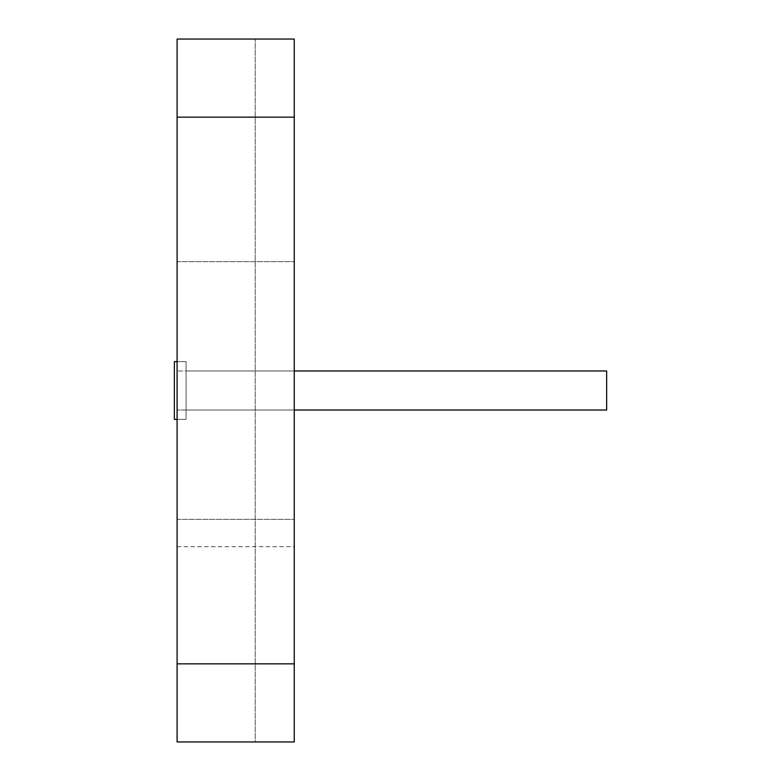 <?xml version="1.0" encoding="UTF-8"?>
<svg xmlns="http://www.w3.org/2000/svg" width="781" height="781" viewBox="0 0 781 781"><rect width="100%" height="100%" fill="white"/><g stroke="black" fill="none" stroke-linecap="round" stroke-linejoin="round"><path stroke-width="0.59" stroke-dasharray="3.9 2.93" d="M177.092 390.5L177.092 519.365L177.092 390.5M294.242 390.5L294.242 519.365L294.242 390.5M177.092 546.7L177.092 741.95L294.242 741.95L294.242 39.05L294.242 741.95L177.092 741.95L294.242 741.95L294.242 39.05L177.092 39.05L177.092 546.7L294.242 546.7M177.092 39.05L177.092 741.95L177.092 39.05L294.242 39.05L177.092 39.05L177.092 741.95L255.192 741.95L255.192 39.05L255.192 741.95L177.092 741.95L177.092 39.05L255.192 39.05L177.092 39.05M294.242 117.15L177.092 117.15M177.092 419.397L186.073 419.397L186.073 390.5L186.073 419.397L174.358 419.397L174.358 361.603L174.358 419.397L174.358 361.603L186.073 361.603L186.073 419.397L186.073 361.603L177.092 361.603M294.242 410.025L177.092 410.025L294.242 410.025L186.073 410.025L186.073 390.5L186.073 410.025L606.642 410.025L606.642 370.975L606.642 410.025L606.642 370.975L186.073 370.975L186.073 390.5L186.073 370.975L294.242 370.975L177.092 370.975L294.242 370.975M177.092 519.365L294.242 519.365L177.092 519.365M177.092 261.635L294.242 261.635L177.092 261.635"/><path stroke-width="1.17" d="M294.242 117.15L294.242 741.95L177.092 741.95L177.092 39.05L294.242 39.05L294.242 117.15L177.092 117.15M294.242 663.85L177.092 663.85M177.092 361.603L174.358 361.603L174.358 419.397L177.092 419.397M294.242 370.975L606.642 370.975L606.642 410.025L294.242 410.025"/></g></svg>
